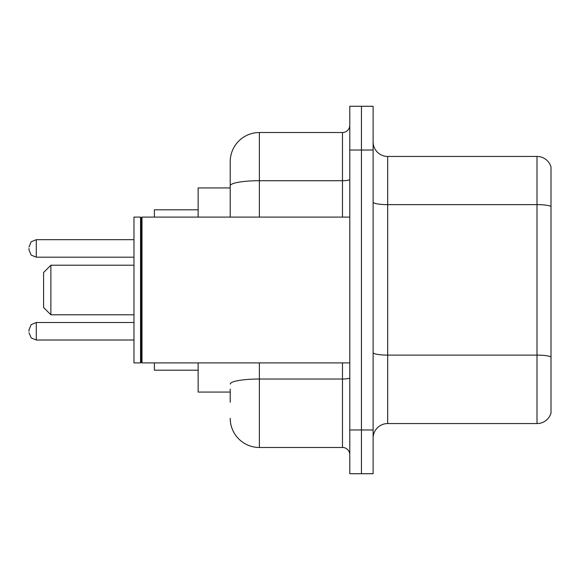 <?xml version="1.0" encoding="UTF-8"?>
<svg xmlns="http://www.w3.org/2000/svg" width="580" height="580" viewBox="0 0 580 580"><rect width="100%" height="100%" fill="white"/><g stroke="black" fill="none" stroke-linecap="round" stroke-linejoin="round"><path stroke-width="0.87" d="M230.216 213.875L230.216 185.788L230.216 187.935L198.143 187.935L198.143 217.094M230.216 392.065L198.143 392.065L198.143 362.906M230.216 402.274L230.216 389.151M349.783 429.976L349.783 473.722L361.449 473.722L361.449 429.976L361.449 473.722L373.114 473.722L373.114 429.976L361.449 429.976L361.449 150.024L361.449 429.976L349.783 429.976L349.783 150.024L361.449 150.024L361.449 106.278L361.449 150.024L373.114 150.024L373.114 429.976M373.114 150.024L373.114 106.278L349.783 106.278L349.783 150.024M259.383 362.906L259.383 447.477L342.49 447.477L342.49 362.906M230.216 217.094L230.216 161.69A29.159 29.159 0 0 1 259.383 132.523L342.49 132.523A7.293 7.293 0 0 0 349.783 125.237M230.216 161.69L230.216 177.726M349.783 454.763A7.293 7.293 0 0 0 342.49 447.477M259.383 447.477A29.159 29.159 0 0 1 230.216 418.31M373.114 438.147A14.58 14.58 0 0 1 387.694 423.56L537 423.56L537 156.44L387.694 156.44A14.58 14.58 0 0 1 373.114 141.853A14.58 14.58 0 0 0 387.694 156.44L387.694 423.56M551 166.938A14.58 14.58 0 0 0 537 156.44A14.58 14.58 0 0 1 551 166.938L551 413.061A14.58 14.58 0 0 1 537 423.56M551 206.661L551 365.24M50.873 314.788L50.873 265.212L43.58 272.506L43.58 307.494L50.873 314.788L133.98 314.788M154.396 362.906L154.396 370.192L198.143 370.192M198.143 209.808L154.396 209.808L154.396 217.094M142.006 362.906L141.274 362.174L141.274 217.826L142.006 217.094L142.006 362.906L349.783 362.906M140.541 362.906L133.98 362.906L133.98 217.094L140.541 217.094L140.541 362.906L141.274 362.174M29 331.267L29 329.81L29 331.267M29 248.443L29 249.9L29 248.443M349.783 377.754A7.293 1.269 0 0 1 342.49 379.023L259.383 379.023A29.159 5.061 180 0 0 230.216 384.09M259.383 132.523L259.383 180.721L342.49 180.721L342.49 132.523M230.216 185.788A29.159 5.061 180 0 1 259.383 180.721L259.383 217.094M342.49 217.094L342.49 180.721A7.293 1.269 0 0 0 349.783 179.452M551 206.458A14.58 2.53 180 0 0 537 204.631L387.694 204.631A14.58 2.53 -0 0 1 373.114 202.101M551 356.932A14.58 2.53 180 0 0 537 355.112L387.694 355.112A14.58 2.53 0 0 1 373.114 352.575M29 329.81L31.175 324.611L36.294 322.516L31.175 324.611L29 329.81L31.175 324.611L36.294 322.516L31.175 324.611L29 329.81L31.175 324.611L36.294 322.516L31.175 324.611L29 329.81L31.175 324.611L36.294 322.516L31.175 324.611L29 329.81L31.175 324.611L36.294 322.516L36.294 340.01L31.175 337.915L29 332.724L31.175 337.915L36.294 340.01L31.175 337.915L29 332.724L31.175 337.915L36.294 340.01L31.175 337.915L29 332.724L31.175 337.915L36.294 340.01L31.175 337.915L29 332.724L31.175 337.915L36.294 340.01L133.98 340.01M133.98 239.692L36.294 239.692L36.294 257.194L31.175 255.099L29 249.9M50.873 265.212L133.98 265.212M141.274 217.826L140.541 217.094M142.006 217.094L349.783 217.094M36.294 322.516L133.98 322.516M36.294 340.01L31.175 337.915L29 332.724M36.294 257.194L133.98 257.194M36.294 239.692L31.175 241.787L29 246.986"/></g></svg>
